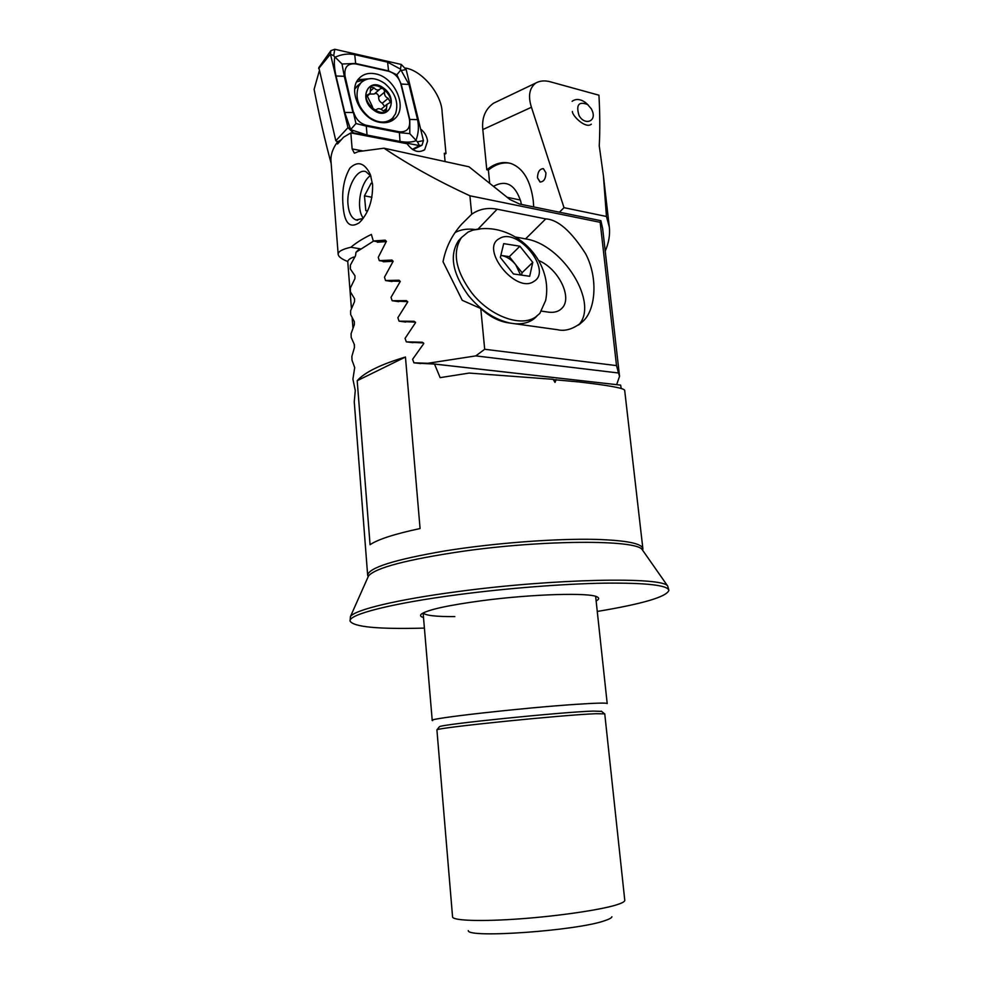 <?xml version="1.0" encoding="UTF-8"?>
<svg xmlns="http://www.w3.org/2000/svg" width="983" height="983" viewBox="0 0 983 983"><rect width="100%" height="100%" fill="white"/><g stroke="black" fill="none" stroke-linecap="round" stroke-linejoin="round"><path stroke-width="1.47" d="M432.643 720.662L432.225 720.428C427.359 718.585 523.067 707.785 576.566 704.307C596.57 702.992 606.781 702.747 607.199 703.582L595.637 596.349M368.195 576.652L367.654 575.227C368.711 567.707 394.539 559.597 445.139 550.898C493.847 543.058 556.046 538.377 596.03 539.397C626.392 540.38 642.01 543.488 642.882 548.735L642.624 550.222M357.198 380.704C364.619 372.324 380.704 364.435 405.451 357.026L420.073 528.535C394.576 533.99 377.902 539.384 370.063 544.705L357.198 380.704L405.451 357.026M553.343 379.622L578.901 381.945C608.514 385.361 623.775 388.125 624.672 390.251L642.882 548.735M556.218 379.598L555.002 382.387L553.159 379.315L469.149 373.073L440.138 377.644L434.511 364.066L416.866 363.132M423.575 342.932L409.297 342.219M415.44 322.129L402.084 321.564M407.675 301.597L395.215 301.154M400.253 281.322L388.69 281.027M392.008 281.531L385.557 280.548L384.476 277.194L393.163 261.281L383.358 261.785L382.473 261.146M386.393 241.572L377.423 242.223L376.587 241.609M367.654 575.227L354.261 401.875L355.268 390.484L352.909 379.155L354.716 367.581L352.012 360.208L351.865 356.399L354.433 347.54L354.408 344.652L351.201 337.427L351.091 333.618L354.359 324.599L354.371 321.711L350.661 314.621L350.599 310.8L354.519 301.646L354.556 298.746L350.378 291.791L350.353 287.97L354.912 278.68L354.986 275.793L350.341 268.961L350.366 265.14L355.539 255.715L355.993 252.262L373.638 241.044M434.511 364.066L620.617 385.115L621.268 388.518M355.993 252.262L359.581 248.711M337.402 142.142L337.538 143.997L343.559 137.215L350.845 132.914L407.06 143.727C412.799 151.431 418.672 153.397 424.705 149.625L427.556 141.147C426.954 136.293 424.644 132.25 420.626 129.031M372.606 184.644C372.864 200.716 368.428 213.409 359.299 222.723C349.665 228.916 344.234 223.055 343.018 205.152C341.752 190.616 344.05 178.255 349.911 168.093C357.775 160.61 364.595 162.748 370.345 174.519L372.606 184.644M363.182 218.41L356.141 219.971C351.558 218.201 348.842 213.028 347.994 204.452C346.274 187.925 356.964 168.044 365.934 171.669L370.947 176.203M393.163 261.281L391.971 260.065L379.278 260.63L378.258 257.325L386.38 241.351L385.25 240.159L373.307 240.982L371.353 234.421C362.911 238.537 356.067 242.813 350.857 247.261C342.268 249.215 338.029 251.587 338.164 254.351C338.471 256.588 341.334 258.836 346.753 261.122L347.847 261.294M427.814 363.28L475.784 355.895L618.516 372.999L619.548 376.268L616.66 384.648L427.814 363.28L413.904 362.801L412.614 359.286L423.784 343.571L422.309 342.231L406.298 341.851L405.07 338.373L415.563 322.621L414.175 321.306L399.049 321.158L397.869 317.718L407.736 301.916L406.409 300.638L392.143 300.724L391.013 297.333L400.278 281.47L399.024 280.216L385.557 280.548M445.078 161.568L444.304 153.25L445.987 153.581L444.414 154.368M405.709 322.043L399.049 321.158M398.693 301.658L392.143 300.724M445.987 153.581L442.104 112.111C441.748 94.417 422.358 70.715 405.586 68.06M331.148 163.411C325.152 141.392 319.475 116.707 314.105 89.355L319.254 71.059M338.164 254.351L330.988 161.31C330.509 155.068 332.635 148.666 337.366 142.142M480.773 308.515L462.243 300.307L443.038 261.761C445.729 247.581 451.91 235.072 461.592 224.259L471.693 214.245C479.126 209.06 487.617 207.376 497.14 209.207L545.737 218.902C557.852 219.492 571.135 231.116 585.61 253.737C598.438 278.005 595.587 310.038 583.03 321.232C574.072 328.789 565.581 331.615 557.558 329.723L508.506 322.866C498.848 321.429 489.608 316.649 480.773 308.515L484.693 349.272L475.784 355.895M350.845 132.914L352.135 148.949L354.396 153.213L358.365 151.591L383.997 148.2C409.53 165.304 438.172 181.167 469.911 195.789L471.693 214.245M383.997 148.2L469.014 166.803L509.956 199.537L519.565 204.034L600.883 220.683L600.158 222.318L469.911 195.789M379.561 242.051L373.307 240.982M360.454 248.859L350.857 247.261M618.516 372.999L616.513 365.602L484.693 349.272M616.513 365.602L600.158 222.318M420.773 363.575L413.904 362.801M413.057 342.686L406.298 341.851M385.631 261.662L379.278 260.63M619.548 376.268L602.64 228.498L600.883 220.683M541.621 311.144L548.195 312.115C554.166 312.926 558.774 311.599 562.043 308.146C572.77 297.677 558.516 268.764 538.893 260.642M516.038 237.112L525.573 238.894C562.755 244.226 599.556 303.366 578.569 325.017M455.24 232.467C460.892 229.444 467.589 228.474 475.342 229.555M383.444 111.03L386.479 108.523L386.958 104.358L390.411 102.343L388.15 98.337C385.373 97.084 384.169 95.019 384.55 92.132C384.279 88.9 382.854 87.806 380.261 88.826L380.077 89.023C378.037 90.596 376.022 90.203 374.056 87.819L370.726 87.02L370.124 93.336L366.892 95.277L372.25 106.275C372.926 109.162 374.363 110.268 376.575 109.58L376.747 109.371C378.381 108.179 380.384 108.56 382.792 110.514L386.356 111.054L386.479 108.523M374.781 93.545C377.091 93.225 378.394 94.405 378.676 97.096C378.516 99.775 379.721 101.827 382.264 103.252L388.15 98.337M382.264 103.252L384.55 106.361M358.439 86.541C354.777 97.71 358.402 107.983 369.301 117.358C378.32 123.28 386.024 123.6 392.426 118.304L395.498 113.868C398.975 102.859 395.399 92.721 384.771 83.469C375.531 77.252 367.63 76.993 361.056 82.695L358.439 86.541M383.591 88.089C368.502 76.072 357.763 99.099 373.577 110.035C388.85 121.843 399.098 98.865 383.591 88.089M358.217 85.189L354.728 89.048M367.101 90.522C360.331 103.657 384.574 121.376 390.018 107.442C396.628 94.491 372.827 76.735 367.101 90.522M387.437 122.383L390.681 119.717M369.645 94.073L374.24 93.999L379.708 89.342M375.604 73.872C368.981 72.533 363.575 73.934 359.385 78.075C346.938 89.514 360.749 119.508 379.696 122.322C385.889 123.453 390.988 122.162 394.994 118.464C407.92 107.43 394.822 77.276 375.604 73.872M353.745 112.406C355.858 119.275 360.085 123.575 366.45 125.32L399.368 131.82C407.245 132.263 410.599 128.122 409.456 119.398L400.867 84.034C398.828 77.374 394.736 73.123 388.592 71.267L355.711 63.907C347.54 63.182 343.989 67.249 345.058 76.133L355.944 123.514L366.303 126.119L366.45 125.32M350.353 128.613L344.726 112.431L336.026 76.01C334.38 68.663 333.937 62.47 334.699 57.432C341.224 54.262 347.908 53.34 354.74 54.667L387.597 62.15L400.425 69.093L408.977 84.452L417.554 119.656C419.09 126.881 418.5 133.921 415.784 140.778C411.791 142.338 406.532 142.56 399.995 141.429L367.052 135.064L351.681 129.965L347.994 127.63L353.13 132.816L419.483 145.607L422.014 145.214L423.44 140.618L406.139 69.535L401.273 64.448L334.785 49.273L330.853 50.686L330.448 54.126L347.994 127.63L335.817 140.741L338.779 142.4M318.836 67.581L335.817 140.741M367.052 135.064L366.303 126.119L399.233 132.607L409.8 133.663L409.813 119.557L401.224 84.219L396.899 74.782L388.346 70.825L355.465 63.453L342.023 63.993L333.679 55.748L334.785 49.273M409.8 133.663L417.419 141.835L423.44 140.618M342.023 63.993L344.283 76.281L345.058 76.133M355.944 123.514L351.078 129.117M400.462 70.371L396.899 74.782M370.53 175.527L369.497 176.326C360.982 183.121 356.694 204.403 361.572 215.302L363.206 218.373M372.508 183.6L371.144 183.231L364.46 195.826L365.811 210.632L367.482 211.124M367.556 210.952L365.811 210.632M371.93 197.276L364.46 195.826M591.336 124.19C585.684 129.154 572.081 115.687 572.376 111.448M543.206 168.634C539.532 169.002 537.627 172.074 537.48 177.837L539.999 182.002C543.759 181.916 545.737 178.869 545.946 172.861L543.439 168.707C539.667 168.793 537.676 171.828 537.48 177.837L540.245 182.076M509.993 163.227C502.718 162.011 495.518 164.296 488.379 170.071L486.794 169.789C494.977 163.166 503.149 161.101 511.271 163.608C523.3 168.29 530.636 180.749 533.29 200.974L533.695 206.922M559.425 212.193L564.021 207.671L531.447 107.258L482.813 129.572C481.67 117.935 485.246 109.15 493.515 103.227L496.82 101.654M486.794 169.789L482.813 129.572M531.447 107.258C527.896 96.223 529.309 88.163 535.698 83.076C540.023 80.643 545.049 80.274 550.787 81.933L598.942 95.204C599.962 113.684 600.06 130.542 599.249 145.779L603.415 175.859L606.45 216.481L609.325 227.098L603.415 175.859M605.233 251.107C608.809 242.776 610.173 234.765 609.325 227.098M521.408 204.415L520.744 201.404C515.215 184.632 506.22 179.57 493.749 186.192M488.379 170.071L489.645 182.801M564.021 207.671L606.45 216.481M354.605 257.202L353.745 257.067C349.641 258.554 347.663 260.2 347.785 262.019L351.423 308.478M572.106 101.323C575.878 98.583 580.289 98.951 585.327 102.416L588.129 104.923M578.975 115.355C575.878 104.776 578.766 101.163 587.625 104.517L591.459 108.99L592.663 111.865C596.067 122.162 584.086 125.332 578.975 115.355M592.995 112.885L592.663 111.865M520.585 274.982L515.694 264.685L522.084 272.709L521.543 275.117M461.113 237.96L458.545 240.638C449.133 255.113 452.426 273.409 468.424 295.551C480.957 310.64 494.99 319.844 510.521 323.149M468.092 232.062L461.506 237.53C452.106 252.004 455.424 270.325 471.484 292.529C489.792 316.194 520.843 327.56 535.661 316.981L539.827 313.417L545.626 300.503C553.908 260.077 513.458 220.29 473.106 230.071L468.092 232.062M479.864 229.064L473.106 230.071M499.585 238.476C479.188 248.208 515.829 294.261 533.806 281.457C552.999 270.976 517.894 226.901 499.585 238.476M519.884 246.205L532.761 262.387L529.69 276.284L513.445 273.95L500.335 257.485L503.701 243.637L519.884 246.205L509.317 256.674L515.694 264.685C511.406 259.524 506.614 256.44 501.281 255.445L509.317 256.674M514.342 323.69C523.988 324.451 531.434 321.982 536.693 316.293L536.89 316.108M522.084 272.709L532.761 262.387M643.017 550.787L642.194 549.608C636.382 539.581 543.464 539.679 461.727 551.438C406.52 559.659 375.445 567.83 368.502 575.964L367.912 577.279M597.259 611.451C642.784 603.869 666.658 596.841 668.895 590.341L667.703 586.065C662.96 576.64 554.449 578.545 458.201 591.545C396.604 599.593 354.47 609.927 350.415 616.624L350.059 621.047C353.499 626.994 378.271 629.341 424.41 628.1M423.194 612.925C425.221 615.481 435.764 616.71 454.822 616.599M596.128 600.945C599.077 599.397 599.433 598.057 597.209 596.939C590.046 592.405 532.393 594.015 482.334 600.638C448.494 605.209 428.281 609.607 421.695 613.847C419.716 615.358 420.319 616.599 423.513 617.57M668.895 590.341C667.617 585.18 646.273 582.784 604.84 583.14C564.095 583.791 507.474 588.19 458.471 594.604C391.369 603.329 348.351 614.535 350.059 621.047M611.905 916.77C611.573 917.925 609.202 919.216 604.815 920.666C577.254 930.692 467.195 938.519 468.289 930.606M624.77 900.244L624.758 900.551C624.463 901.804 621.711 903.23 616.513 904.864C600.539 909.877 559.302 915.959 520.818 918.786C482.284 921.636 453.888 920.752 452.585 917.127L436.907 729.828C438.123 727.58 564.365 714.752 596.202 713.707L604.754 713.867L624.77 900.244M601.596 711.385L593.302 711.09C562.448 711.962 440.851 724.36 439.475 726.707L439.217 727.027M362.408 150.854L352.135 148.949M497.14 209.207L477.922 229.199M545.737 218.902L525.573 238.894M366.487 96.064L367.851 94.884M370.493 90.891L374.056 87.819M378.676 97.096L384.55 92.132M389.01 121.978L390.718 119.68M371.832 78.566L358.021 79.721M366.032 79.463L356.731 81.835M337.181 142.105L340.892 139.942M352.455 133.221L353.13 132.816L351.681 129.965M318.664 68.589L330.448 54.126L333.679 55.748M412.369 149.355L419.483 145.607L417.419 141.835M391.259 121.081L393.642 116.952M400.425 69.093L401.273 64.448M401.691 70.407L406.139 69.535M336.026 76.01L344.283 76.281L352.971 112.553L344.726 112.431M354.74 54.667L355.711 63.907M387.597 62.15L388.592 71.267M408.977 84.452L400.867 84.034M417.554 119.656L409.456 119.398M399.995 141.429L399.368 131.82M432.225 720.428L423.12 612.962M423.636 150.436L424.705 149.625M362.088 219.811L359.299 222.723M356.141 219.971L357.689 220.253M583.03 321.232L579.429 324.402M560.359 309.67L562.043 308.146M366.426 96.85L369.289 94.405M356.596 86.615L361.056 82.695M381.22 109.125L386.958 104.358M318.775 67.68L330.853 50.686M412.885 149.686L421.474 145.472M393.016 120.061L394.994 118.464M354.482 347.429L354.236 344.296M352.946 327.904L352.147 317.656M535.698 83.076L493.515 103.227M507.253 197.313L520.363 200.028M587.625 104.517L585.327 102.416M458.545 240.638L461.506 237.53M642.194 549.608L667.703 586.065M368.502 575.964L350.415 616.624M601.289 711.127L604.41 713.707M439.475 726.707L436.907 729.828"/></g></svg>

